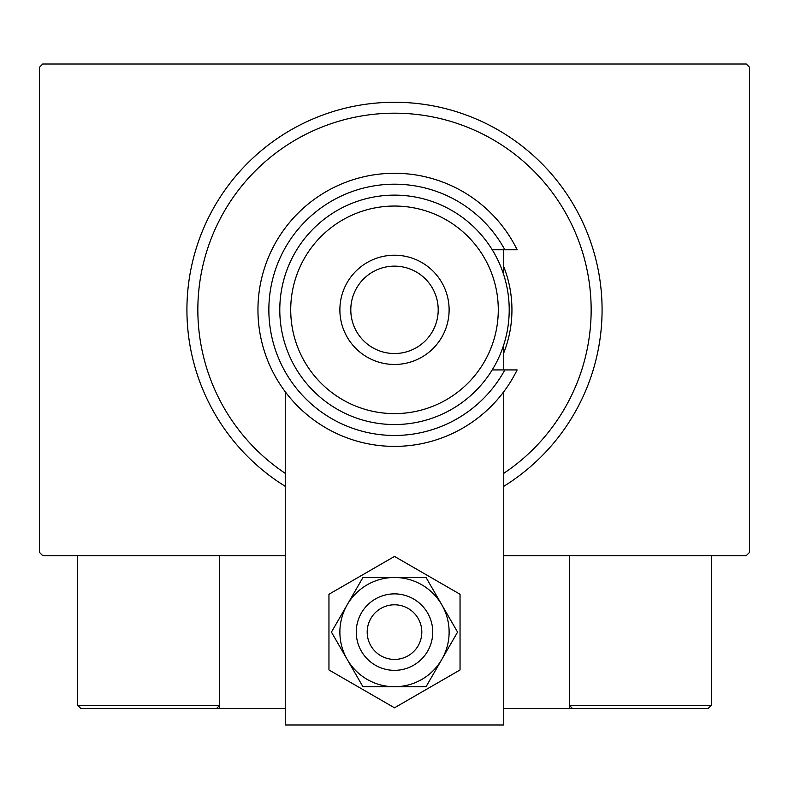 <?xml version="1.0" encoding="UTF-8"?>
<svg xmlns="http://www.w3.org/2000/svg" width="789" height="789" viewBox="0 0 789 789"><rect width="100%" height="100%" fill="white"/><g stroke="black" fill="none" stroke-linecap="round" stroke-linejoin="round"><path stroke-width="1.18" d="M285.253 555.634L42.724 555.634L39.45 552.359L39.45 67.312L42.724 64.027L746.276 64.027L749.55 67.312L749.55 552.359L746.276 555.634L503.747 555.634M503.747 473.341A196.639 196.639 0 0 0 394.5 113.192A196.639 196.639 0 0 0 285.253 473.341M285.253 486.33A207.566 207.566 0 0 1 394.5 102.264A207.566 207.566 0 0 1 503.747 486.33M503.747 266.741A117.443 117.443 0 0 1 503.747 352.93M569.293 708.581L572.567 708.581L569.293 705.307L569.293 555.634L569.293 708.581L503.747 708.581M285.253 708.581L219.707 708.581L219.707 555.634M399.135 605.193A27.309 27.309 0 0 0 367.585 627.472A27.309 27.309 0 0 0 389.865 659.022A27.309 27.309 0 0 0 421.415 636.753A27.309 27.309 0 0 0 399.135 605.193M388.01 669.792A38.237 38.237 0 0 1 356.815 625.618A38.237 38.237 0 0 1 400.99 594.433A38.237 38.237 0 0 1 432.185 638.607A38.237 38.237 0 0 1 388.01 669.792M219.707 708.581L80.961 708.581L77.687 705.307L77.687 555.634M219.707 705.307L216.433 708.581L219.707 705.307L77.687 705.307L80.961 708.581L172.732 708.581M616.268 708.581L708.039 708.581L711.313 705.307L711.313 555.634M708.039 708.581L572.567 708.581L569.293 705.307L711.313 705.307L708.039 708.581M285.253 391.768L285.253 724.973L503.747 724.973L503.747 391.768M503.747 369.923L503.747 344.813M503.747 274.858L503.747 249.748M339.881 632.107A54.619 54.619 0 0 0 347.199 659.426L362.96 686.736L426.04 686.736L457.571 632.107L426.04 577.489L362.96 577.489L331.429 632.107L347.199 659.426A54.619 54.619 0 0 0 441.801 659.426A54.619 54.619 0 0 0 394.5 577.489A54.619 54.619 0 0 0 339.881 632.107M328.954 594.265L328.954 669.95L394.5 707.802L460.046 669.95L460.046 594.265L394.5 556.423L328.954 594.265M290.717 309.83A103.783 103.783 0 0 0 394.5 413.614A103.783 103.783 0 0 0 498.283 309.83A103.783 103.783 0 0 0 394.5 206.047A103.783 103.783 0 0 0 290.717 309.83M509.211 309.83A114.711 114.711 0 0 1 394.5 424.541A114.711 114.711 0 0 1 279.789 309.83A114.711 114.711 0 0 1 394.5 195.13A114.711 114.711 0 0 1 509.211 309.83M350.799 309.83A43.701 43.701 0 0 0 394.5 353.531A43.701 43.701 0 0 0 438.201 309.83A43.701 43.701 0 0 0 394.5 266.14A43.701 43.701 0 0 0 350.799 309.83M449.119 309.83A54.619 54.619 0 0 1 394.5 364.459A54.619 54.619 0 0 1 339.881 309.83A54.619 54.619 0 0 1 394.5 255.212A54.619 54.619 0 0 1 449.119 309.83M504.832 249.748A125.629 125.629 0 0 0 314.545 212.922A125.629 125.629 0 0 0 314.545 406.739A125.629 125.629 0 0 0 504.832 369.923L517.13 369.923A136.556 136.556 0 0 1 309.12 416.405A136.556 136.556 0 0 1 309.12 203.266A136.556 136.556 0 0 1 517.13 249.748L492.218 249.748M492.218 369.923L504.832 369.923"/></g></svg>
